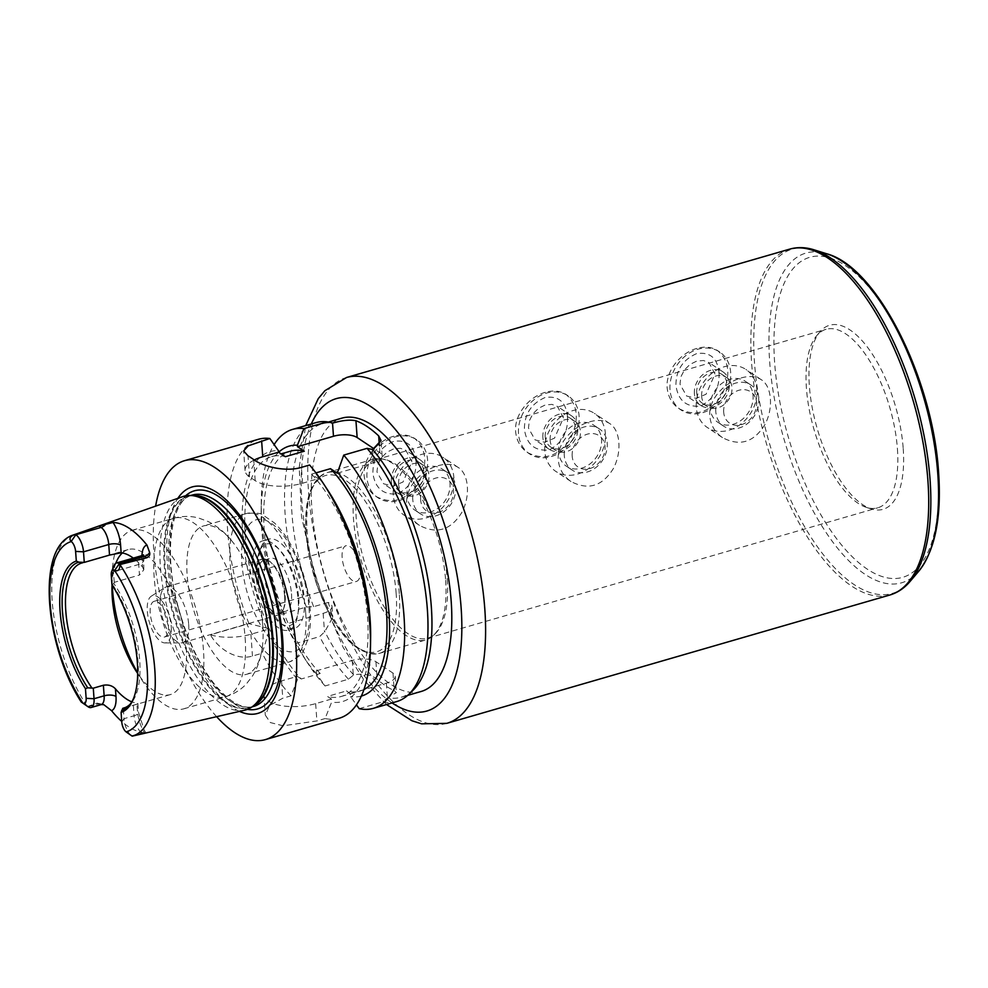 <?xml version="1.0" encoding="UTF-8"?>
<svg xmlns="http://www.w3.org/2000/svg" width="988" height="988" viewBox="0 0 988 988"><rect width="100%" height="100%" fill="white"/><g stroke="black" fill="none" stroke-linecap="round" stroke-linejoin="round"><path stroke-width="0.74" stroke-dasharray="4.94 3.71" d="M741.161 377.935C749.163 375.662 755.832 376.218 761.13 379.602C771.912 385.999 773.728 408.266 764.786 424.803C753.819 442.402 739.728 446.675 722.5 437.61C715.003 432.448 710.767 425.334 709.816 416.244C708.174 399.152 724.871 382.356 741.161 377.935M696.305 407.254A34.852 28.183 -56.3 0 1 712.62 372.723A34.852 28.183 -56.3 0 1 745.928 369.475A34.852 28.183 -56.3 0 1 750.077 414.108A34.852 28.183 -56.3 0 1 707.297 427.483A34.852 28.183 -56.3 0 1 696.305 407.254M710.125 408.007A24.688 19.97 -56.3 0 1 721.685 383.542A24.688 19.97 -56.3 0 1 745.273 381.245A24.688 19.97 -56.3 0 1 748.212 412.861A24.688 19.97 -56.3 0 1 717.905 422.333A24.688 19.97 -56.3 0 1 710.125 408.007M715.806 411.798A24.688 19.97 -56.3 0 1 727.366 387.333A24.688 19.97 -56.3 0 1 750.954 385.036A24.688 19.97 -56.3 0 1 753.893 416.652A24.688 19.97 -56.3 0 1 723.587 426.124A24.688 19.97 -56.3 0 1 715.806 411.798M723.698 412.231A18.871 15.265 -56.3 0 1 747.261 390.198A18.871 15.265 -56.3 0 1 749.398 419.986A18.871 15.265 -56.3 0 1 723.698 412.231M696.738 393.063A17.426 14.091 -56.3 0 1 704.889 375.786A17.426 14.091 -56.3 0 1 721.549 374.168A17.426 14.091 -56.3 0 1 723.611 396.484A17.426 14.091 -56.3 0 1 702.221 403.166A17.426 14.091 -56.3 0 1 696.738 393.063M701.653 396.336A17.426 14.091 -56.3 0 1 709.816 379.071A17.426 14.091 -56.3 0 1 726.464 377.441A17.426 14.091 -56.3 0 1 728.539 399.757A17.426 14.091 -56.3 0 1 707.149 406.451A17.426 14.091 -56.3 0 1 701.653 396.336M694.391 393.73A20.118 16.277 -56.3 0 1 703.814 373.797A20.118 16.277 -56.3 0 1 723.043 371.92A20.118 16.277 -56.3 0 1 725.427 397.695A20.118 16.277 -56.3 0 1 700.727 405.413A20.118 16.277 -56.3 0 1 694.391 393.73M714.979 374.007L708.927 362.522L703.431 360.509L696.713 361.114L690.044 364.387L684.449 369.883L680.893 376.786L679.979 384.147L686.611 396.015L696.231 398.362L706.037 394.249L714.979 374.007M719.042 372.834C719.709 388.408 713.521 399.485 700.492 406.08C686.277 407.377 678.089 400.461 675.928 385.32C675.915 370.179 682.856 359.607 696.738 353.581C710.1 351.716 717.535 358.125 719.042 372.834M670.025 389.741A34.852 28.183 -56.3 0 1 686.327 355.211A34.852 28.183 -56.3 0 1 719.647 351.963A34.852 28.183 -56.3 0 1 723.784 396.596A34.852 28.183 -56.3 0 1 681.004 409.971A34.852 28.183 -56.3 0 1 670.025 389.741M696.873 348.431C680.67 352.741 665.517 370.945 667.172 387.852C668.061 396.843 672.013 403.783 679.028 408.649C695.194 417.035 709.298 412.774 721.351 395.867C731.046 376.428 729.823 361.349 717.659 350.641C711.817 346.936 704.889 346.195 696.873 348.431M545.351 392.322C529.148 396.633 513.995 414.824 515.65 431.744C516.539 440.734 520.491 447.675 527.506 452.541C543.672 460.927 557.775 456.666 569.829 439.759C579.524 420.32 578.301 405.241 566.136 394.533C560.295 390.828 553.366 390.087 545.351 392.322M393.829 436.202C377.626 440.525 362.473 458.716 364.14 475.636C365.017 484.626 368.969 491.555 375.983 496.433C392.15 504.806 406.253 500.546 418.307 483.651C428.002 464.212 426.779 449.132 414.627 438.425C408.773 434.72 401.844 433.979 393.829 436.202M589.638 421.814C597.654 419.554 604.31 420.11 609.608 423.494C620.39 429.891 622.205 452.158 613.264 468.695C602.297 486.294 588.206 490.567 570.978 481.502C563.481 476.34 559.245 469.214 558.294 460.136C556.652 443.044 573.349 426.248 589.638 421.814M544.796 451.146A34.852 28.183 -56.3 0 1 561.098 416.615A34.852 28.183 -56.3 0 1 594.418 413.367A34.852 28.183 -56.3 0 1 598.555 458A34.852 28.183 -56.3 0 1 555.775 471.375A34.852 28.183 -56.3 0 1 544.796 451.146M558.603 451.899A24.688 19.97 -56.3 0 1 570.162 427.434A24.688 19.97 -56.3 0 1 593.751 425.136A24.688 19.97 -56.3 0 1 596.69 456.752A24.688 19.97 -56.3 0 1 566.383 466.225A24.688 19.97 -56.3 0 1 558.603 451.899M564.284 455.69A24.688 19.97 -56.3 0 1 575.843 431.225A24.688 19.97 -56.3 0 1 599.432 428.928A24.688 19.97 -56.3 0 1 602.371 460.531A24.688 19.97 -56.3 0 1 572.064 470.016A24.688 19.97 -56.3 0 1 564.284 455.69M572.176 456.11A18.871 15.265 -56.3 0 1 595.739 434.09A18.871 15.265 -56.3 0 1 597.876 463.878A18.871 15.265 -56.3 0 1 572.176 456.11M545.215 436.943A17.426 14.091 -56.3 0 1 553.366 419.678A17.426 14.091 -56.3 0 1 570.027 418.06A17.426 14.091 -56.3 0 1 572.089 440.376A17.426 14.091 -56.3 0 1 550.711 447.058A17.426 14.091 -56.3 0 1 545.215 436.943M550.131 440.228A17.426 14.091 -56.3 0 1 558.294 422.963A17.426 14.091 -56.3 0 1 574.942 421.333A17.426 14.091 -56.3 0 1 577.017 443.649A17.426 14.091 -56.3 0 1 555.626 450.343A17.426 14.091 -56.3 0 1 550.131 440.228M542.869 437.622A20.118 16.277 -56.3 0 1 552.292 417.689A20.118 16.277 -56.3 0 1 571.521 415.812A20.118 16.277 -56.3 0 1 573.904 441.574A20.118 16.277 -56.3 0 1 549.217 449.305A20.118 16.277 -56.3 0 1 542.869 437.622M563.456 417.899L557.405 406.414L551.909 404.401L545.203 404.994L538.522 408.279L532.94 413.762L529.37 420.678L528.469 428.026L535.088 439.895L544.709 442.254L554.515 438.141L563.456 417.899M567.52 416.714C568.186 432.299 562.011 443.377 548.97 449.972C534.78 451.294 526.592 444.378 524.406 429.212C524.418 414.046 531.359 403.462 545.215 397.472C558.578 395.608 566.013 402.017 567.52 416.714M518.502 433.633A34.852 28.183 -56.3 0 1 534.804 399.103A34.852 28.183 -56.3 0 1 568.125 395.855A34.852 28.183 -56.3 0 1 572.262 440.487A34.852 28.183 -56.3 0 1 529.482 453.863A34.852 28.183 -56.3 0 1 518.502 433.633M438.116 465.706C446.131 463.446 452.788 464.002 458.086 467.373C468.868 473.771 470.683 496.05 461.742 512.587C450.775 530.186 436.684 534.446 419.455 525.381C411.959 520.231 407.735 513.105 406.772 504.028C405.129 486.936 421.827 470.14 438.116 465.706M393.273 495.037A34.852 28.183 -56.3 0 1 409.588 460.494A34.852 28.183 -56.3 0 1 442.896 457.259A34.852 28.183 -56.3 0 1 447.033 501.879A34.852 28.183 -56.3 0 1 404.253 515.267A34.852 28.183 -56.3 0 1 393.273 495.037M407.081 495.791A24.688 19.97 -56.3 0 1 418.64 471.325A24.688 19.97 -56.3 0 1 442.229 469.028A24.688 19.97 -56.3 0 1 445.168 500.644A24.688 19.97 -56.3 0 1 414.861 510.117A24.688 19.97 -56.3 0 1 407.081 495.791M412.762 499.57A24.688 19.97 -56.3 0 1 424.321 475.117A24.688 19.97 -56.3 0 1 447.91 472.807A24.688 19.97 -56.3 0 1 450.849 504.423A24.688 19.97 -56.3 0 1 420.555 513.896A24.688 19.97 -56.3 0 1 412.762 499.57M420.666 500.002A18.871 15.265 -56.3 0 1 444.217 477.982A18.871 15.265 -56.3 0 1 446.354 507.77A18.871 15.265 -56.3 0 1 420.666 500.002M393.693 480.835A17.426 14.091 -56.3 0 1 401.844 463.57A17.426 14.091 -56.3 0 1 418.504 461.939A17.426 14.091 -56.3 0 1 420.579 484.256A17.426 14.091 -56.3 0 1 399.189 490.95A17.426 14.091 -56.3 0 1 393.693 480.835M398.609 484.12A17.426 14.091 -56.3 0 1 406.772 466.842A17.426 14.091 -56.3 0 1 423.42 465.225A17.426 14.091 -56.3 0 1 425.495 487.541A17.426 14.091 -56.3 0 1 404.104 494.222A17.426 14.091 -56.3 0 1 398.609 484.12M391.347 481.514A20.118 16.277 -56.3 0 1 400.77 461.581A20.118 16.277 -56.3 0 1 419.999 459.704A20.118 16.277 -56.3 0 1 422.382 485.466A20.118 16.277 -56.3 0 1 397.695 493.197A20.118 16.277 -56.3 0 1 391.347 481.514M411.934 461.779L405.883 450.293L400.387 448.293L393.681 448.885L387 452.171L381.417 457.654L377.848 464.57L376.947 471.918L383.566 483.787L393.187 486.145L402.993 482.021L411.934 461.779M415.997 460.606C416.652 476.216 410.465 487.306 397.46 493.852C383.245 495.161 375.045 488.245 372.884 473.091C372.884 457.963 379.812 447.379 393.693 441.364C407.044 439.475 414.478 445.884 415.997 460.606M366.98 477.525A34.852 28.183 -56.3 0 1 383.295 442.982A34.852 28.183 -56.3 0 1 416.603 439.746A34.852 28.183 -56.3 0 1 420.74 484.367A34.852 28.183 -56.3 0 1 377.959 497.754A34.852 28.183 -56.3 0 1 366.98 477.525M328.251 602.433L313.653 606.657L306.416 607.015L283.062 613.77L285.273 622.502L287.175 623.761L323.162 613.338A17.426 7.089 -4.1 0 0 332.005 606.41A17.426 7.089 -4.1 0 0 328.251 602.433L332.783 617.204L324.842 631.616L319.667 636.581L296.326 643.349L287.422 627.294L287.175 623.761M268.23 629.245L266.34 627.985L248.951 623.65L210.444 634.802A34.852 14.178 -4.1 0 0 250.915 634.259L268.23 629.245L268.489 632.789L262.203 653.229L252.471 656.044C236.663 660.997 217.953 648.622 210.444 634.802M266.34 627.985A130.083 55.242 73.8 0 1 278.443 450.713M413.033 690.241A142.297 60.429 73.8 0 1 401.289 697.219A142.297 60.429 73.8 0 1 387.765 697.614L396.386 692.65L394.237 690.624A142.297 60.429 73.8 0 1 377.181 679.275C371.204 674.656 363.362 673.199 353.667 674.903L348.443 679.201L325.089 685.956L316.481 673.915L316.259 670.852L320.211 673.483L301.278 678.978A124.871 53.031 73.8 0 1 246.79 550.353A124.871 53.031 73.8 0 1 271.663 456.617A124.871 53.031 73.8 0 1 285.347 456.703M301.278 678.978L297.326 676.348L297.536 679.411A130.083 55.242 73.8 0 1 268.489 632.789M248.951 623.65A145.199 61.664 73.8 0 1 258.424 439.29M313.653 606.657A142.297 60.429 73.8 0 1 322.113 423.864A142.297 60.429 73.8 0 1 332.894 423.037M421.135 691.476A142.297 60.429 73.8 0 1 323.496 571.607A142.297 60.429 73.8 0 1 341.947 418.122M353.667 674.903A142.297 60.429 73.8 0 1 324.842 631.616M306.416 607.015A145.199 61.664 73.8 0 1 315.888 422.654M348.443 679.201A145.199 61.664 73.8 0 1 319.667 636.581M325.089 685.956A145.199 61.664 73.8 0 1 308.38 664.134A145.199 61.664 73.8 0 1 296.326 643.349M283.062 613.77A145.199 61.664 73.8 0 1 261.264 501.496A145.199 61.664 73.8 0 1 274.145 444.6M316.481 673.915A130.083 55.242 73.8 0 1 303.341 656.415A130.083 55.242 73.8 0 1 287.422 627.294M285.273 622.502A130.083 55.242 73.8 0 1 261.141 510.71A130.083 55.242 73.8 0 1 278.69 452.269M320.211 673.483A124.871 53.031 73.8 0 1 265.735 544.87A124.871 53.031 73.8 0 1 290.608 451.133M337.279 473.19L373.266 462.767A17.426 7.089 -4.1 0 0 382.121 455.839A17.426 7.089 -4.1 0 0 379.898 452.702L374.279 448.96M254.249 460A34.852 14.178 -4.1 0 0 245.061 470.597A34.852 14.178 -4.1 0 0 249.519 476.883L255.2 480.662A34.852 14.178 -4.1 0 0 302.563 483.243L318.346 478.674L318.235 477.216L309.615 465.002M315.95 472.882L311.541 474.154L318.346 478.674M339.217 718.227A145.199 61.664 73.8 0 1 325.089 718.56L331.647 702.122L331.437 699.059L327.485 696.429L346.418 690.945L350.37 693.576L350.592 696.639L356.446 704.839M318.235 477.216A130.083 55.242 73.8 0 1 328.411 491.221M370.624 636.927A130.083 55.242 73.8 0 1 331.647 702.122M311.541 474.154A124.871 53.031 73.8 0 1 366.029 602.766A124.871 53.031 73.8 0 1 341.156 696.503A124.871 53.031 73.8 0 1 327.485 696.429M396.682 701.579A145.199 61.664 73.8 0 1 382.554 701.912L387.765 697.614M363.942 689.513A124.871 53.031 73.8 0 1 360.089 691.02A124.871 53.031 73.8 0 1 346.418 690.945M359.2 708.68L382.554 701.912M361.324 696.083A130.083 55.242 73.8 0 1 350.592 696.639M297.536 679.411L290.978 695.836L282.778 698.22L269.576 705.518L265.303 715.102L270.342 722.561L283.062 725.81L316.889 720.931L325.089 718.56M331.437 699.059L315.654 703.629A34.852 14.178 175.9 0 1 263.833 694.762A34.852 14.178 175.9 0 1 281.543 680.917L297.326 676.348M316.259 670.852L352.247 660.429A17.426 7.089 175.9 0 1 375.934 661.725L392.977 673.087A17.426 7.089 175.9 0 1 395.212 676.224A17.426 7.089 175.9 0 1 386.357 683.153L350.37 693.576M342.144 557.516A18.587 7.892 73.8 0 1 346.059 545.722A18.587 7.892 73.8 0 1 360.336 569.631A18.587 7.892 73.8 0 1 356.409 581.426A18.587 7.892 73.8 0 1 342.144 557.516M445.625 580.252A94.095 39.952 73.8 0 1 433.51 635.333A94.095 39.952 73.8 0 1 425.754 639.952A94.095 39.952 73.8 0 1 361.2 560.69A94.095 39.952 73.8 0 1 373.402 459.198A94.095 39.952 73.8 0 1 382.43 458.963A94.095 39.952 73.8 0 1 445.625 580.252M903.205 448.515A95.836 40.693 73.8 0 1 871.391 508.956A95.836 40.693 73.8 0 1 817.212 428.607A95.836 40.693 73.8 0 1 820.052 331.733A95.836 40.693 73.8 0 1 869.502 349.987A95.836 40.693 73.8 0 1 903.205 448.515M897.413 448.836A92.934 39.458 73.8 0 1 877.789 507.807A92.934 39.458 73.8 0 1 866.55 507.449A92.934 39.458 73.8 0 1 814.026 429.533A92.934 39.458 73.8 0 1 816.78 335.599A92.934 39.458 73.8 0 1 826.079 329.288A92.934 39.458 73.8 0 1 897.413 448.836M447.218 579.24A92.934 39.458 73.8 0 1 435.263 633.641A92.934 39.458 73.8 0 1 427.594 638.211A92.934 39.458 73.8 0 1 363.843 559.924A92.934 39.458 73.8 0 1 375.885 459.692A92.934 39.458 73.8 0 1 384.801 459.445A92.934 39.458 73.8 0 1 447.218 579.24M122.339 552.947A75.508 32.061 73.8 0 1 128.218 549.563A75.508 32.061 73.8 0 1 186.176 646.708A75.508 32.061 73.8 0 1 170.232 694.613A75.508 32.061 73.8 0 1 137.653 673.421M112.015 584.884A75.508 32.061 73.8 0 1 115.818 563.259M111.953 584.797L113.818 583.5A75.508 32.061 73.8 0 1 139.691 660.169A75.508 32.061 73.8 0 1 131.305 702.95A75.508 32.061 73.8 0 1 130.342 704.012M131.367 735.591A13.82 5.866 73.8 0 1 123.994 718.696L134.096 715.769L133.343 705.21L125.217 707.556M133.343 705.21C137.752 704.012 138.925 703.32 136.863 703.123L137.406 710.743A22.539 9.571 -106.2 0 0 144.433 732.565L146.002 732.973A8.707 7.052 123.7 0 0 141.766 732.874A13.82 5.866 73.8 0 1 138.406 729.156A13.82 5.866 73.8 0 1 134.096 715.769A8.707 3.544 -4.1 0 0 138.518 712.311A8.707 3.544 -4.1 0 0 137.406 710.743M146.002 732.973L144.199 730.083L138.518 712.311L137.888 703.468L136.863 703.123A75.508 32.061 -106.2 0 1 131.787 701.838M141.951 555.589A22.539 9.571 -106.2 0 0 142.025 559.43L142.581 567.05A75.508 32.061 -106.2 0 0 133.294 558.109M142.581 567.05L143.779 569.854L139.481 575.028L138.715 564.469A13.82 5.866 73.8 0 1 141.642 555.701M113.818 583.5L114.225 582.352L139.481 575.028M88.179 706.84L98.281 703.913L97.096 703.123L87.648 706.482M244.74 710.187A111.224 47.226 73.8 0 1 169.504 616.216A111.224 47.226 73.8 0 1 182.866 496.581M144.433 732.565A105.852 44.954 73.8 0 1 121.746 721.462M97.096 703.123L103.752 704.642M114.225 582.352L113.459 571.78A13.82 5.866 73.8 0 1 114.188 565.334M121.783 722.055L123.994 718.696L123.241 708.137M112.681 584.76A77.175 32.777 73.8 0 1 133.948 697.479A77.175 32.777 73.8 0 1 133.565 698.38M247.432 709.359A113.546 48.214 73.8 0 1 179.668 613.276A113.546 48.214 73.8 0 1 185.583 495.84M239.516 711.397A117.881 50.055 73.8 0 1 176.889 614.079A117.881 50.055 73.8 0 1 177.815 498.36M216.619 716.683A145.199 61.664 73.8 0 1 155.622 506.128M290.978 695.836A145.199 61.664 73.8 0 1 262.203 653.229M168.405 625.231A18.587 7.892 73.8 0 1 164.477 637.025A18.587 7.892 73.8 0 1 151.732 621.366A18.587 7.892 73.8 0 1 154.14 601.322A18.587 7.892 73.8 0 1 168.405 625.231M171.307 627.17A24.527 10.411 73.8 0 1 164.86 642.904A24.527 10.411 73.8 0 1 149.312 622.07A24.527 10.411 73.8 0 1 151.325 596.147A24.527 10.411 73.8 0 1 163.563 603.248A24.527 10.411 73.8 0 1 171.307 627.17M188.671 624.243A29.035 12.338 73.8 0 1 182.545 642.682A29.035 12.338 73.8 0 1 181.039 642.892A29.035 12.338 73.8 0 1 162.612 618.216A29.035 12.338 73.8 0 1 164.996 587.514A29.035 12.338 73.8 0 1 166.379 586.884A29.035 12.338 73.8 0 1 188.671 624.243M284.63 596.456A29.035 12.338 73.8 0 1 283.198 609.806A29.035 12.338 73.8 0 1 278.505 614.882A29.035 12.338 73.8 0 1 258.584 590.416A29.035 12.338 73.8 0 1 262.339 559.097A29.035 12.338 73.8 0 1 269.02 560.875A29.035 12.338 73.8 0 1 284.63 596.456M285.162 595.616A27.59 11.72 73.8 0 1 283.791 608.312A27.59 11.72 73.8 0 1 279.332 613.128A27.59 11.72 73.8 0 1 260.4 589.885A27.59 11.72 73.8 0 1 263.981 560.134A27.59 11.72 73.8 0 1 270.329 561.826A27.59 11.72 73.8 0 1 285.162 595.616M291.497 593.788A27.59 11.72 73.8 0 1 285.68 611.288A27.59 11.72 73.8 0 1 266.748 588.045A27.59 11.72 73.8 0 1 270.329 558.294A27.59 11.72 73.8 0 1 291.497 593.788M298.747 598.617A42.398 18.006 73.8 0 1 280.308 623.107A42.398 18.006 73.8 0 1 260.709 589.799A42.398 18.006 73.8 0 1 259.474 551.181A42.398 18.006 73.8 0 1 281.654 552.169A42.398 18.006 73.8 0 1 298.747 598.617M304.279 598.913A46.461 19.735 73.8 0 1 294.461 628.393A46.461 19.735 73.8 0 1 284.062 625.762A46.461 19.735 73.8 0 1 262.586 589.256A46.461 19.735 73.8 0 1 261.227 546.932A46.461 19.735 73.8 0 1 268.613 539.139A46.461 19.735 73.8 0 1 304.279 598.913M298.215 600.667A46.461 19.735 73.8 0 1 288.397 630.159A46.461 19.735 73.8 0 1 256.522 591.009A46.461 19.735 73.8 0 1 262.549 540.893A46.461 19.735 73.8 0 1 298.215 600.667M262.771 625.33A77.249 32.802 73.8 0 1 262.499 645.732A77.249 32.802 73.8 0 1 246.457 674.347A77.249 32.802 73.8 0 1 193.463 609.275A77.249 32.802 73.8 0 1 203.479 525.962A77.249 32.802 73.8 0 1 232.328 541.572A77.249 32.802 73.8 0 1 262.771 625.33M112.262 585.267A92.934 39.458 73.8 0 1 112.101 576.436A92.934 39.458 73.8 0 1 132.12 530.297A92.934 39.458 73.8 0 1 203.454 649.845A92.934 39.458 73.8 0 1 183.83 708.816A92.934 39.458 73.8 0 1 142.26 680.522A92.934 39.458 73.8 0 1 137.665 672.964M446.786 723.352A180.051 76.459 73.8 0 1 323.249 571.682A180.051 76.459 73.8 0 1 346.603 377.478M889.892 594.998A180.051 76.459 73.8 0 1 766.367 443.34A180.051 76.459 73.8 0 1 789.708 249.124M323.162 613.338L324.496 631.95M250.915 634.259L252.471 656.044M379.898 452.702L379.367 445.341M373.266 462.767L372.315 449.466M255.2 480.662L253.694 459.605M302.563 483.243L301.414 467.373M249.519 476.883L248 455.814M315.654 703.629L316.889 720.931M386.357 683.153L387.42 697.911M392.977 673.087L394.237 690.624M375.934 661.725L377.181 679.275M352.247 660.429L353.309 675.187M281.543 680.917L282.778 698.22M396.151 593.492A91.761 38.964 -106.2 0 0 323.595 476.204A91.761 38.964 -106.2 0 0 333.969 621.032A91.761 38.964 -106.2 0 0 396.151 593.492M399.3 593.665A94.095 39.952 -106.2 0 0 327.077 472.622A94.095 39.952 -106.2 0 0 314.876 574.114A94.095 39.952 -106.2 0 0 379.429 653.364A94.095 39.952 -106.2 0 0 399.3 593.665M392.063 702.925A162.625 69.061 73.8 0 1 315.209 574.016A162.625 69.061 73.8 0 1 311.269 423.988M910.146 581.352A179.273 76.125 73.8 0 1 769.207 442.513A179.273 76.125 73.8 0 1 814.112 249.841M918.716 571.249A171.665 72.902 73.8 0 1 783.756 438.289A171.665 72.902 73.8 0 1 826.771 253.793M937.859 471.597A166.639 70.766 73.8 0 1 824.955 521.615A166.639 70.766 73.8 0 1 806.109 258.621A166.639 70.766 73.8 0 1 937.859 471.597M101.221 704.592A13.82 5.866 73.8 0 1 98.281 703.913A8.707 7.052 -56.3 0 1 102.517 703.999M87.092 706.111A104.814 44.509 73.8 0 1 52.327 602.804A104.814 44.509 73.8 0 1 73.347 534.977M111.261 575.139L113.459 571.78L138.715 564.469A8.707 3.544 -4.1 0 0 143.149 561.011A8.707 3.544 -4.1 0 0 142.025 559.43M131.663 735.801L141.766 732.874L142.939 733.664M253.57 706.457A110.063 46.732 73.8 0 1 178.05 613.746A110.063 46.732 73.8 0 1 192.327 495.025C171.418 498.384 162.452 553.848 179.124 610.176C187.634 640.088 199.304 664.615 214.149 683.782C229.451 702.135 242.591 709.693 253.57 706.457M309.022 607.867A68.53 29.109 73.8 0 1 262.586 628.442A68.53 29.109 73.8 0 1 254.83 520.268A68.53 29.109 73.8 0 1 309.022 607.867M305.7 612.893A77.249 32.802 73.8 0 1 289.385 661.911A77.249 32.802 73.8 0 1 236.391 596.838A77.249 32.802 73.8 0 1 246.407 513.525A77.249 32.802 73.8 0 1 305.7 612.893M245.135 637.779A92.934 39.458 73.8 0 1 225.511 696.738A92.934 39.458 73.8 0 1 161.76 618.463A92.934 39.458 73.8 0 1 173.802 518.231A92.934 39.458 73.8 0 1 245.135 637.779M253.089 706.235A110.063 46.732 73.8 0 1 249.655 707.593L254.311 705.457A110.187 46.794 73.8 0 1 173.308 615.116A110.187 46.794 73.8 0 1 193.487 495.47L188.412 496.149A110.063 46.732 73.8 0 1 192.043 495.457M252.088 706.877L249.655 707.593A110.063 46.732 73.8 0 1 174.147 614.869A110.063 46.732 73.8 0 1 188.412 496.149L190.845 495.445M761.13 379.602L745.928 369.475M722.5 437.61L707.297 427.483M750.954 385.036L745.273 381.245M723.587 426.124L717.905 422.333M726.464 377.441L721.549 374.168M707.149 406.451L702.221 403.166M723.043 371.92L708.927 362.522M700.727 405.413L686.611 396.015M719.647 351.963L717.659 350.641M681.004 409.971L679.028 408.649M609.608 423.494L594.418 413.367M570.978 481.502L555.775 471.375M599.432 428.928L593.751 425.136M572.064 470.016L566.383 466.225M574.942 421.333L570.027 418.06M555.626 450.343L550.711 447.058M571.521 415.812L557.405 406.414M549.217 449.305L535.088 439.895M568.125 395.855L566.136 394.533M529.482 453.863L527.506 452.541M458.086 467.373L442.896 457.259M419.455 525.381L404.253 515.267M447.91 472.807L442.229 469.028M420.555 513.896L414.861 510.117M423.42 465.225L418.504 461.939M404.104 494.222L399.189 490.95M419.999 459.704L405.883 450.293M397.695 493.197L383.566 483.787M416.603 439.746L414.627 438.425M377.959 497.754L375.983 496.433M332.005 606.41L332.783 617.204M401.289 697.219L407.661 695.379M322.113 423.864L328.325 422.074M303.341 656.415L308.38 664.134M261.141 510.71L261.264 501.496M382.121 455.839L381.022 440.5M245.061 470.597L243.653 450.948M341.156 696.503L360.089 691.02M271.663 456.617L281.123 453.887M395.212 676.224L396.386 692.65M263.833 694.762L265.29 715.102M373.402 459.198L327.077 472.622C311.134 479.131 304.094 499.088 305.971 532.47C307.848 557.195 314.159 581.277 324.904 604.718C342.095 640.039 360.274 656.254 379.429 653.364L425.754 639.952M386.506 704.53L363.757 679.695L343.083 647.251L316.617 584.34L301.501 516.44L299.216 467.324L305.712 425.593M866.55 507.449L871.391 508.956M816.78 335.599L820.052 331.733M427.594 638.211L877.789 507.807M375.885 459.692L826.079 329.288M384.801 459.445L382.43 458.963M435.263 633.641L433.51 635.333M123.747 708.075L170.232 694.613M81.732 563.037L128.218 549.563M131.305 702.95L129.416 705.185M133.948 697.479L133.195 699.306M143.779 569.854L143.754 554.293M164.477 637.025L356.409 581.426M154.14 601.322L346.059 545.722M164.86 642.904L181.039 642.892M151.325 596.147L164.996 587.514M182.545 642.682L278.505 614.882M166.379 586.884L262.339 559.097M270.329 561.826L269.02 560.875M283.791 608.312L283.198 609.806M279.332 613.128L285.68 611.288M263.981 560.134L270.329 558.294M280.308 623.107L284.062 625.762M259.474 551.181L261.227 546.932M288.397 630.159L294.461 628.393M262.549 540.893L268.613 539.139M246.457 674.347L289.385 661.911C297.709 658.082 302.661 653.747 304.242 648.906L307.972 639.236C310.232 630.628 310.948 620.686 310.133 609.435C308.355 587.934 302.538 567.495 292.683 548.118C287.187 537.571 281.037 529.111 274.232 522.763L263.067 515.119C261.548 513.217 255.991 512.673 246.407 513.525L203.479 525.962M183.83 708.816L225.511 696.738C233.748 694.255 240.751 689.933 246.494 683.782L252.681 675.73C258.14 666.628 261.412 656.625 262.499 645.732M132.12 530.297L173.802 518.231C182.101 515.921 190.314 515.835 198.465 517.959L207.999 521.454C217.484 526.246 225.585 532.952 232.328 541.572M136.455 671.63L142.26 680.522M111.953 587.057L112.101 576.436"/><path stroke-width="1.48" d="M155.622 506.128A145.199 61.664 73.8 0 1 184.571 460.68L258.424 439.29A145.199 61.664 73.8 0 1 269.823 438.487L278.443 450.713L278.542 452.171L285.347 456.703L304.279 451.207L297.487 446.687L297.388 445.23L303.934 428.607L327.287 421.851L332.894 423.037C342.552 420.271 350.246 419.505 355.952 420.764A142.297 60.429 73.8 0 1 378.688 435.918L381.022 440.5L372.686 449.54A142.297 60.429 73.8 0 1 431.336 606.928A142.297 60.429 73.8 0 1 413.033 690.241L408.661 694.453A145.199 61.664 73.8 0 1 396.682 701.579L373.341 708.347A145.199 61.664 73.8 0 1 359.2 708.68L356.446 704.839M328.325 422.074L341.947 418.122A142.297 60.429 73.8 0 1 451.183 601.186A142.297 60.429 73.8 0 1 421.135 691.476L407.661 695.379M274.145 444.6A145.199 61.664 73.8 0 1 292.547 429.41L315.888 422.654A145.199 61.664 73.8 0 1 327.287 421.851M292.547 429.41A145.199 61.664 73.8 0 1 303.934 428.607M278.69 452.269A130.083 55.242 73.8 0 1 297.388 445.23M281.123 453.887L290.608 451.133A124.871 53.031 73.8 0 1 304.279 451.207M374.279 448.96L357.15 437.548A17.426 7.089 -4.1 0 0 333.475 436.264L297.487 446.687M372.686 449.54L367.079 448.354L343.738 455.11L337.279 473.19L330.486 468.67L315.95 472.882M278.542 452.171L262.759 456.74A34.852 14.178 -4.1 0 0 254.249 460M323.385 483.503A145.199 61.664 73.8 0 1 369.883 626.096A145.199 61.664 73.8 0 1 370.488 646.14L370.624 636.927A130.083 55.242 73.8 0 0 328.411 491.221L323.385 483.503A145.199 61.664 73.8 0 0 309.615 465.002L301.414 467.373C285.347 472.313 262.512 466.348 253.694 459.605A145.199 61.664 -106.2 0 0 248 455.814L243.653 450.948L248.247 445.847L269.823 438.487M370.488 646.14A145.199 61.664 73.8 0 1 339.217 718.227L265.364 739.617A145.199 61.664 73.8 0 1 216.619 716.683M367.079 448.354A145.199 61.664 73.8 0 1 424.013 582.031A145.199 61.664 73.8 0 1 408.661 694.453M330.486 468.67A124.871 53.031 73.8 0 1 384.32 592.689A124.871 53.031 73.8 0 1 363.942 689.513M343.738 455.11A145.199 61.664 73.8 0 1 402.845 603.977A145.199 61.664 73.8 0 1 373.341 708.347M337.18 471.733A130.083 55.242 73.8 0 1 388.235 604.841A130.083 55.242 73.8 0 1 361.324 696.083M84.264 562.394L78.744 562.16L76.311 561.061L75.607 551.403A8.015 3.409 -106.2 0 0 71.297 541.572L71.173 541.486C68.802 538.682 70.012 536.361 74.792 534.533L75.841 534.73A13.82 5.866 73.8 0 1 83.511 551.835L84.264 562.394L109.52 555.083L121.141 552.774L120.598 545.166A22.539 9.571 -106.2 0 0 113.015 522.479L98.973 525.999L101.097 527.419A13.82 5.866 73.8 0 1 104.111 530.605A13.82 5.866 73.8 0 1 108.754 544.512L109.52 555.083M137.653 673.421A75.508 32.061 73.8 0 1 136.455 671.63A75.508 32.061 73.8 0 1 111.953 587.057A75.508 32.061 73.8 0 1 112.015 584.884M115.818 563.259A75.508 32.061 73.8 0 1 122.339 552.947M130.342 704.012A75.508 32.061 73.8 0 1 123.747 708.075A75.508 32.061 73.8 0 1 122.759 708.322L121.092 712.397L121.783 722.055A8.015 3.409 -106.2 0 0 126.106 731.873L132.194 736.159L244.74 710.187A111.224 47.226 73.8 0 0 251.273 707.408A111.224 47.226 73.8 0 0 269.304 639.335A111.224 47.226 73.8 0 0 189.869 495.445A111.224 47.226 73.8 0 0 182.866 496.581L73.347 534.977A104.814 44.509 73.8 0 1 74.792 534.533M125.217 707.556L122.759 708.322M86.141 698.318L94.033 698.738A13.82 5.866 73.8 0 1 91.118 707.519A13.82 5.866 73.8 0 1 88.179 706.84L82.881 703.086A8.015 3.409 -106.2 0 0 86.141 698.318L85.45 688.661L87.747 687.821L93.28 688.179L94.033 698.738L104.135 695.824A8.707 3.544 175.9 0 1 115.979 696.466L115.435 688.846A75.508 32.061 -106.2 0 0 131.787 701.838M115.435 688.846C112.397 685.647 108.384 684.449 103.382 685.252L104.135 695.824A13.82 5.866 73.8 0 1 101.418 704.518A13.82 5.866 73.8 0 1 101.221 704.592L103.752 704.642L111.545 710.656A22.539 9.571 -106.2 0 0 115.979 696.466M93.28 688.179L103.382 685.252M91.662 687.611A75.508 32.061 73.8 0 1 65.875 612.041A75.508 32.061 73.8 0 1 81.732 563.037A75.508 32.061 73.8 0 1 82.72 562.789M133.294 558.109A75.508 32.061 -106.2 0 0 121.141 552.774M87.747 687.821A77.175 32.777 73.8 0 1 62.442 611.127A77.175 32.777 73.8 0 1 78.744 562.16M85.45 688.661A78.929 33.518 73.8 0 1 60.07 611.004A78.929 33.518 73.8 0 1 76.311 561.061M73.347 534.977C35.42 546.648 45.275 647.029 81.263 702.048L88.179 706.84M75.31 534.372L98.973 525.999M113.015 522.479A106.716 45.325 73.8 0 1 146.965 545.092A22.539 9.571 -106.2 0 0 141.951 555.589M146.706 557.788L119.906 564.568C119.931 569.619 118.19 571.57 114.657 570.447L114.522 570.36A8.015 3.409 -106.2 0 0 111.681 571.397L114.188 565.334A13.82 5.866 73.8 0 1 116.386 563.012A13.82 5.866 73.8 0 1 119.326 563.691L144.581 556.38L146.706 557.788C149.139 556.726 150.139 554.997 149.682 552.625L146.965 545.092M121.746 721.462A105.852 44.954 73.8 0 1 111.545 710.656M114.657 570.447L119.326 563.691L119.857 564.049M111.681 571.397A8.015 3.409 -106.2 0 0 111.261 575.139L111.953 584.797A78.929 33.518 73.8 0 1 133.195 699.306A78.929 33.518 73.8 0 1 121.092 712.397M114.522 570.36A99.022 42.052 73.8 0 1 147.163 669A99.022 42.052 73.8 0 1 126.106 731.873L131.663 735.801A13.82 5.866 73.8 0 1 131.515 735.702A13.82 5.866 73.8 0 1 131.367 735.591M133.565 698.38A77.175 32.777 73.8 0 1 129.416 705.185A77.175 32.777 73.8 0 1 121.685 710.421M185.583 495.84A113.546 48.214 73.8 0 1 243.443 522.763A113.546 48.214 73.8 0 1 281.543 636.877A113.546 48.214 73.8 0 1 247.432 709.359M177.815 498.36A117.881 50.055 73.8 0 1 239.182 514.612A117.881 50.055 73.8 0 1 282.654 638.581A117.881 50.055 73.8 0 1 239.516 711.397M184.571 460.68A145.199 61.664 73.8 0 1 296.029 647.486A145.199 61.664 73.8 0 1 265.364 739.617M137.665 672.964A92.934 39.458 73.8 0 1 112.262 585.267M484.812 609.102A180.051 76.459 73.8 0 1 446.786 723.352L889.892 594.998A180.051 76.459 73.8 0 0 927.917 480.748A180.051 76.459 73.8 0 0 789.708 249.124L346.603 377.478A180.051 76.459 73.8 0 1 484.812 609.102M333.475 436.264L332.524 422.963M357.15 437.548L355.952 420.764M379.367 445.341L378.688 435.918M262.759 456.74L261.622 440.87M311.269 423.988A162.625 69.061 73.8 0 1 396.398 430.706A162.625 69.061 73.8 0 1 461.124 607.805A162.625 69.061 73.8 0 1 392.063 702.925M826.771 253.793C877.554 267.254 933.055 379.725 938.6 472.647C941.663 517.589 935.031 550.464 918.716 571.249A171.665 72.902 73.8 0 0 937.797 473.968A171.665 72.902 73.8 0 0 826.771 253.793L814.112 249.841A179.273 76.125 73.8 0 1 930.066 479.773A179.273 76.125 73.8 0 1 910.146 581.352C904.403 588.144 897.66 592.689 889.892 594.998M75.607 551.403L83.511 551.835L108.754 544.512A8.707 3.544 175.9 0 1 120.598 545.166M71.173 541.486L75.841 534.73L101.097 527.419A8.707 7.052 -56.3 0 0 106.198 523.652M119.906 564.568A104.814 44.509 73.8 0 1 154.795 669.506A104.814 44.509 73.8 0 1 132.194 736.146M82.881 703.086A99.022 42.052 73.8 0 1 50.24 604.446A99.022 42.052 73.8 0 1 71.297 541.572M116.386 563.012L141.642 555.701A13.82 5.866 73.8 0 1 141.741 555.676A13.82 5.866 73.8 0 1 144.581 556.38A8.707 7.052 123.7 0 0 149.682 552.625M190.845 495.445L192.327 495.025A110.063 46.732 73.8 0 1 276.813 636.618A110.063 46.732 73.8 0 1 253.57 706.457L252.088 706.877M189.869 495.445L193.487 495.47A110.187 46.794 73.8 0 1 272.169 638.013A110.187 46.794 73.8 0 1 254.311 705.457L251.273 707.408M192.043 495.457A110.063 46.732 73.8 0 1 272.898 637.742A110.063 46.732 73.8 0 1 253.089 706.235M446.786 723.352L421.604 723.834L411.873 720.734L386.506 704.53M305.712 425.593L318.247 398.683L324.842 390.742L346.603 377.478M814.112 249.841C805.64 247.161 797.501 246.926 789.708 249.124M918.716 571.249L910.146 581.352M91.118 707.519L101.221 704.592M126.143 731.91L131.515 735.702M141.642 555.701L143.532 554.873"/></g></svg>
